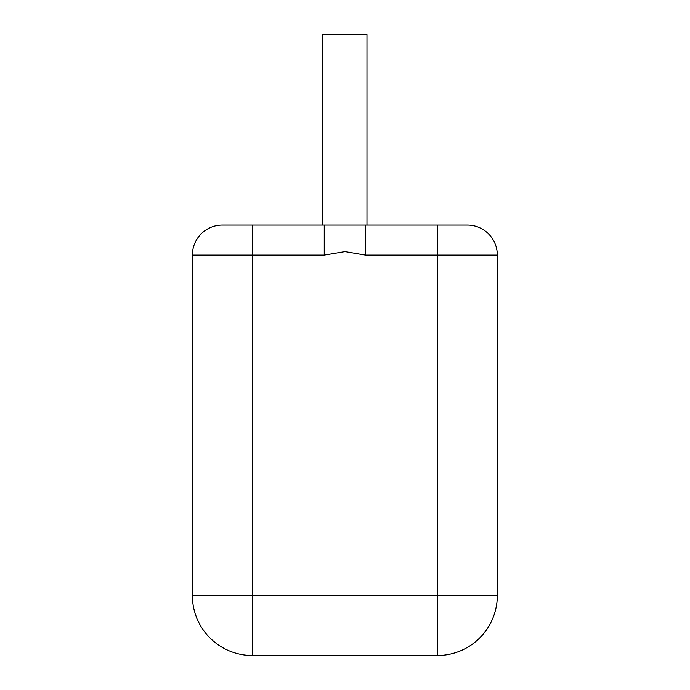 <?xml version="1.0" encoding="UTF-8"?>
<svg xmlns="http://www.w3.org/2000/svg" width="690" height="690" viewBox="0 0 690 690"><rect width="100%" height="100%" fill="white"/><g stroke="black" fill="none" stroke-linecap="round" stroke-linejoin="round"><path stroke-width="1.03" d="M366.968 225.095L366.968 34.5L322.73 34.5L322.73 225.095M365.459 255.11L365.459 225.095L222.387 225.095A30.015 30.015 0 0 0 192.372 255.11L192.372 595.47A60.03 60.03 0 0 0 252.402 655.5L252.402 595.47L437.296 595.47L437.296 255.11L365.459 255.11L345.017 251.6L324.24 255.11L324.24 225.095M365.459 225.095L467.311 225.095L437.296 225.095L437.296 255.11L497.326 255.11L497.326 595.47L437.296 595.47L437.296 655.5L252.402 655.5A60.03 60.03 0 0 1 192.372 595.47L252.402 595.47L252.402 255.11L192.372 255.11M437.296 655.5A60.03 60.03 0 0 0 497.326 595.47A60.03 60.03 0 0 1 437.296 655.5M497.326 255.11A30.015 30.015 0 0 0 467.311 225.095A30.015 30.015 0 0 1 497.326 255.11A30.015 30.015 0 0 0 467.311 225.095M497.326 454.822L497.326 415.76M497.628 454.822L497.326 464.172M324.24 255.11L252.402 255.11L252.402 225.095"/></g></svg>
